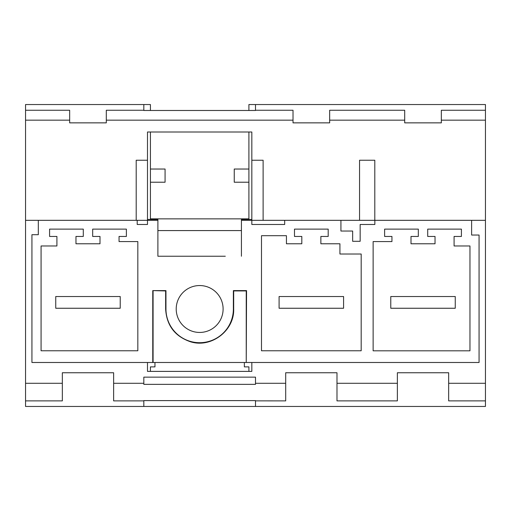 <?xml version="1.0" encoding="UTF-8"?>
<svg xmlns="http://www.w3.org/2000/svg" width="511" height="511" viewBox="0 0 511 511"><rect width="100%" height="100%" fill="white"/><g stroke="black" fill="none" stroke-linecap="round" stroke-linejoin="round"><path stroke-width="0.77" d="M255.5 110.478L143.821 110.478L143.821 104.544L25.55 104.544L25.55 220.324L38.319 220.324L38.319 234.702L31.938 234.702L31.938 362.491L152.763 362.491L152.763 290.606L165.634 290.931L165.634 308.995C166.599 325.411 174.845 336.321 190.373 341.731C211.069 348.432 234.485 330.732 233.687 308.995L233.687 290.931L246.238 290.931L246.238 362.491L246.558 290.606L233.367 290.606L233.367 308.995A33.707 33.707 0 0 1 199.66 342.702A33.707 33.707 0 0 1 165.954 308.995L165.634 308.995M255.5 110.255L293.02 110.255L293.02 120.162L106.301 120.162L106.301 122.864L69.662 122.864L69.662 110.255L25.55 110.255M143.821 110.255L106.301 110.255L106.301 120.162M255.5 383.295L255.5 384.361L143.821 384.361L143.821 377.144L255.5 377.144L255.5 383.295L285.694 383.295L285.694 372.749L336.985 372.749L336.985 383.295L397.366 383.295L397.366 372.749L448.664 372.749L448.664 383.295L485.45 383.295L485.45 220.324L471.621 220.324L471.621 235.034L479.063 235.034L479.063 362.491L246.558 362.491M143.821 400.886L113.634 400.886L113.634 372.749L62.336 372.749L62.336 400.886L25.55 400.886L25.55 406.456L143.821 406.456L143.821 400.605L255.5 400.605M109.967 406.456L66.002 406.456M92.676 236.446L100.003 236.446L100.003 243.773L75.967 243.773L75.967 236.446L83.293 236.446L83.293 229.12L49.586 229.12L49.586 236.446L56.913 236.446L56.913 245.976L41.072 245.976L41.072 350.776L137.829 350.776L137.829 241.575L119.057 241.575L119.057 236.446L126.383 236.446L126.383 229.12L92.676 229.12L92.676 236.446M143.821 383.295L113.634 383.295M263.12 220.324L263.12 160.237L251.834 160.237L251.834 131.998L147.487 131.998L147.487 220.324L137.21 220.324L137.21 224.482L147.487 224.482L147.487 220.324L157.893 220.324L157.893 256.235L225.306 256.235M62.336 383.295L25.55 383.295L25.55 220.324M25.55 400.886L25.55 383.295M471.621 220.324L374.85 220.324L374.85 224.482L360.159 224.482L360.159 241.301L352.654 241.301L352.654 231.042L340.926 231.042L340.926 220.324L284.678 220.324L284.678 224.482L255.5 224.482L284.678 224.482M284.678 220.324L251.834 220.324L251.834 219.443L241.428 219.443L241.428 220.324L251.834 220.324L251.834 224.482L255.5 224.482M241.428 220.324L241.428 256.235M143.821 220.324L38.319 220.324M165.954 308.995L165.954 290.606L152.763 290.606M199.66 285.547A23.449 23.449 0 0 1 223.109 308.995A23.449 23.449 0 0 1 199.66 332.444A23.449 23.449 0 0 1 176.212 308.995A23.449 23.449 0 0 1 199.66 285.547M469.967 350.814L469.967 245.976L454.087 245.976L454.087 236.446L461.414 236.446L461.414 229.12L427.707 229.12L427.707 236.446L435.033 236.446L435.033 243.773L410.997 243.773L410.997 236.446L418.324 236.446L418.324 229.12L384.617 229.12L384.617 236.446L391.943 236.446L391.943 241.575L373.132 241.575L373.132 350.814L469.967 350.814M320.863 236.446L328.19 236.446L328.19 229.12L294.483 229.12L294.483 236.446L301.809 236.446L301.809 243.773L286.441 243.773L286.441 235.699L261.491 235.699L261.491 350.776L361.181 350.776L361.181 254.018L339.93 254.018L339.93 243.773L320.863 243.773L320.863 236.446M251.834 362.491L251.834 371.388L147.487 371.388L147.487 362.491M147.487 160.237L136.201 160.237L136.201 220.324M69.662 120.162L25.55 120.162M143.821 160.237L136.201 160.237M374.799 220.324L374.799 160.237L359.559 160.237L359.559 220.324M248.902 110.478L248.902 104.544L485.45 104.544L485.45 220.324M485.45 120.162L441.338 120.162L441.338 122.864L404.699 122.864L404.699 120.162L329.659 120.162L329.659 122.864L293.02 122.864L293.02 120.162M485.45 383.295L485.45 400.886L448.664 400.886L448.664 383.295M485.45 400.886L485.45 406.456L255.5 406.456L255.5 400.867L285.694 400.886L285.694 383.295M397.366 383.295L397.366 400.886L336.985 400.886L336.985 383.295M143.821 406.456L255.5 406.456M404.699 122.864L404.699 110.255L329.659 110.255L329.659 120.162M485.45 110.255L441.338 110.255L441.338 120.162M374.85 220.324L340.926 220.324M246.238 362.491L152.763 362.491M261.491 350.776L361.181 350.776M251.834 220.324L251.834 160.237M162.287 256.235L157.893 256.235M147.487 219.443L157.893 219.443L157.893 220.324M165.954 290.606L165.634 290.931M153.083 362.491L153.083 290.931M233.367 290.606L233.687 290.931M246.558 290.606L246.238 290.931M150.419 169.032L165.072 169.032L165.072 182.223L150.419 182.223M143.821 104.544L150.419 104.544L150.419 110.478M150.419 131.998L150.419 219.443M154.961 362.491L154.961 366.885L150.419 366.885L150.419 371.388M255.5 110.274L255.5 104.544M248.902 219.443L248.902 131.998M248.902 371.388L248.902 366.885L244.36 366.885L244.36 362.491M157.893 230.582L241.428 230.582M248.902 169.032L234.249 169.032L234.249 182.223L248.902 182.223M248.902 218.861L150.419 218.861M343.584 296.533L279.095 296.533L279.095 308.254L343.584 308.254L343.584 296.533M455.256 296.533L390.774 296.533L390.774 308.254L455.256 308.254L455.256 296.533M120.226 296.533L55.744 296.533L55.744 308.254L120.226 308.254L120.226 296.533M233.367 308.995L233.687 308.995"/></g></svg>
